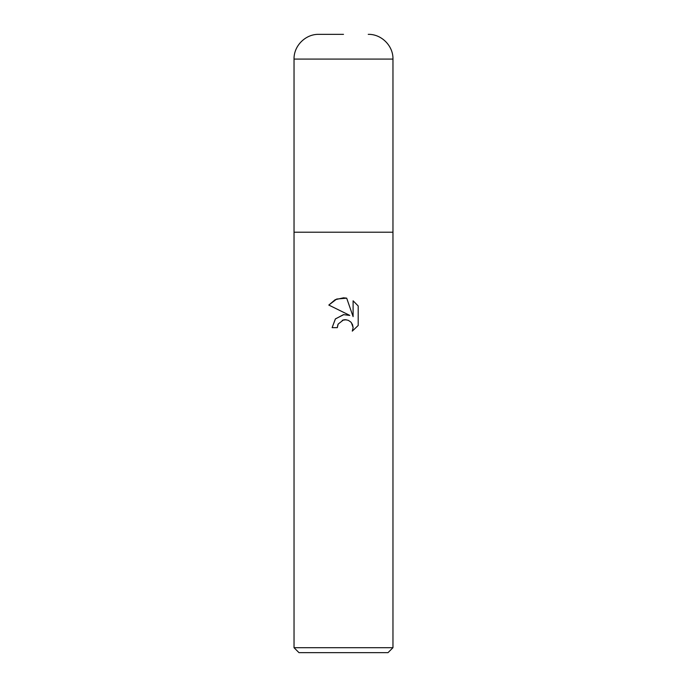 <?xml version="1.0" encoding="UTF-8"?>
<svg xmlns="http://www.w3.org/2000/svg" width="687" height="687" viewBox="0 0 687 687"><rect width="100%" height="100%" fill="white"/><g stroke="black" fill="none" stroke-linecap="round" stroke-linejoin="round"><path stroke-width="1.03" d="M294.036 647.704L294.036 232.206L392.964 232.206L392.964 647.704L294.036 647.704L298.982 652.65L388.018 652.65L392.964 647.704M349.803 315.41L328.807 305.062L335.196 299.695L343.5 297.815L346.686 298.158L353.101 316.63L353.101 300.812L358.202 305.964L358.202 325.475L352.285 331.134L353.127 327.596L352.517 324.573L350.808 322.014L348.249 320.297L345.218 319.695L343.5 319.884L338.159 324.066L337.317 327.647L332.122 327.647L335.342 318.983L343.5 314.646L349.803 315.41L346.995 314.68M337.317 327.647L337.849 324.753M351.401 322.675L353.127 327.596L352.285 331.134L358.202 325.475M343.809 314.612L335.445 318.862L332.122 327.647M342.289 320.262L346.214 319.764M358.202 305.964L353.101 300.812M346.686 298.158L336.699 299.034L328.807 305.062M343.5 34.35L318.768 34.35L343.5 34.35M392.964 59.082L294.036 59.082L294.036 232.206L392.964 232.206L392.964 59.082C393.308 45.866 381.448 34.007 368.232 34.35M294.036 59.082C293.692 45.866 305.552 34.007 318.768 34.35"/></g></svg>
